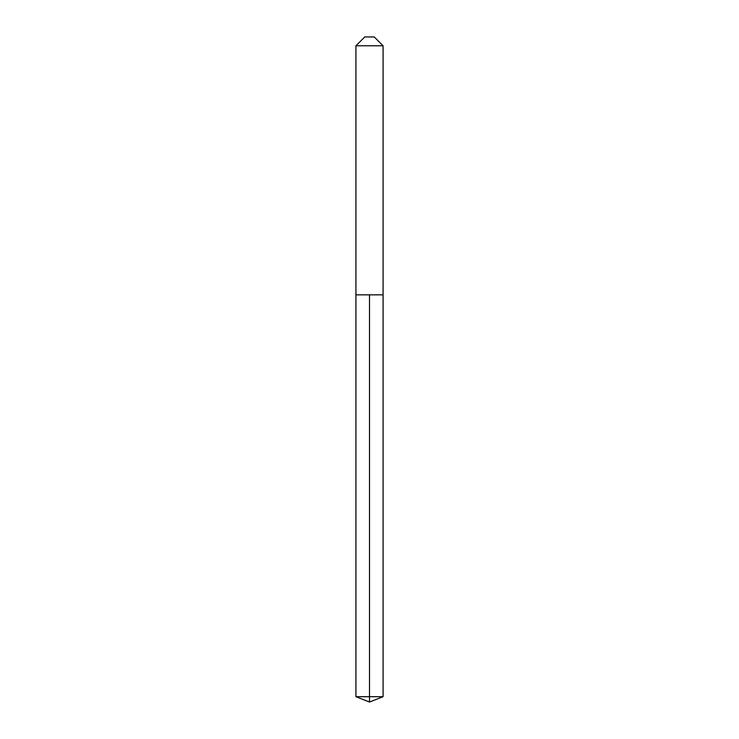 <?xml version="1.0" encoding="UTF-8"?>
<svg xmlns="http://www.w3.org/2000/svg" width="739" height="739" viewBox="0 0 739 739"><rect width="100%" height="100%" fill="white"/><g stroke="black" fill="none" stroke-linecap="round" stroke-linejoin="round"><path stroke-width="1.11" d="M383.07 45.772L374.248 36.95L364.752 36.95L355.93 45.772L383.07 45.772L383.07 294.843L355.93 294.843L369.5 294.843L369.5 696.701L369.5 294.843L383.07 294.843L383.07 696.701L355.93 696.701L355.93 294.843L355.93 696.701L369.5 702.05L369.5 696.701L369.5 702.05L355.93 696.701M355.93 45.772L355.93 294.843M369.5 702.05L383.07 696.701"/></g></svg>
